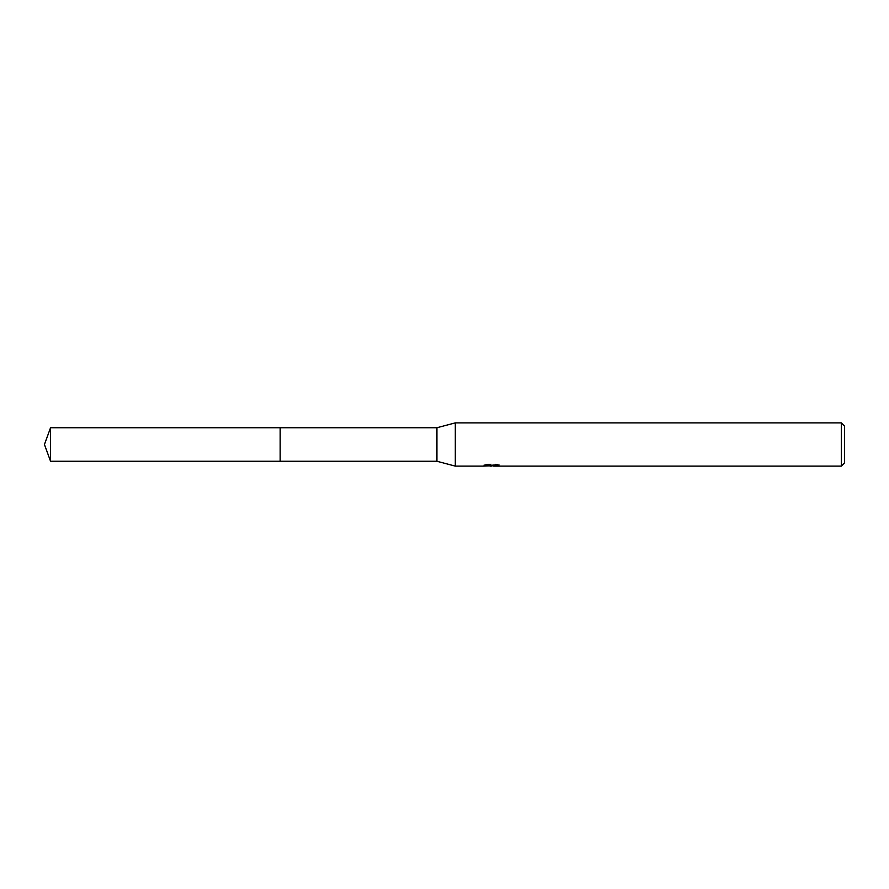 <?xml version="1.0" encoding="UTF-8"?>
<svg xmlns="http://www.w3.org/2000/svg" width="889" height="889" viewBox="0 0 889 889"><rect width="100%" height="100%" fill="white"/><g stroke="black" fill="none" stroke-linecap="round" stroke-linejoin="round"><path stroke-width="0.67" stroke-dasharray="4.45 3.33" d="M498.562 465.78L498.562 464.68L496.084 464.014L487.561 464.014L485.305 464.614L492.217 464.614L483.994 465.047L487.161 464.014L490.328 465.047L497.04 464.436L493.562 465.147M497.04 464.869L497.04 465.958L493.562 465.78M493.639 466.125L497.04 465.958M487.561 464.014L487.561 465.147M496.084 464.014L496.084 465.147M497.04 464.436L497.04 465.547M491.684 464.858L491.684 465.747M499.462 464.969C492.25 464.903 492.25 464.847 499.462 464.791M485.305 464.614L485.305 465.714M487.161 464.014L487.161 465.147L483.994 466.125L483.994 465.047L490.328 465.047M488.839 465.914L487.161 465.147M844.55 426.12L844.55 462.88M841.305 422.875L841.305 466.125M455.312 422.875L455.312 466.125M436.932 427.742L436.932 461.258M280.168 427.742L280.157 461.269M50.551 427.742L50.551 461.258M491.306 466.114L491.306 465.036M491.35 465.047L493.639 465.047"/><path stroke-width="1.33" d="M484.149 464.991L483.994 466.125L455.312 466.125L436.932 461.258L280.157 461.269L280.168 427.742L436.932 427.742L455.312 422.875L841.305 422.875L844.55 426.12L844.55 462.88L841.305 466.125L493.639 466.125L493.562 465.147M280.157 461.269L280.157 427.731L280.157 461.269L50.551 461.258L50.551 427.742L280.157 427.731M436.932 461.258L436.932 427.742M455.312 466.125L455.312 422.875M493.562 465.78L488.839 465.914M491.35 466.125L490.328 466.125M841.305 466.125L841.305 422.875M484.149 466.08L492.217 465.714L485.305 465.714L487.561 465.147L498.562 465.78M499.451 465.892C492.25 465.936 492.25 465.992 499.462 466.058M492.217 465.147L492.217 465.714M50.551 427.742L44.45 444.5L50.551 461.258"/></g></svg>
